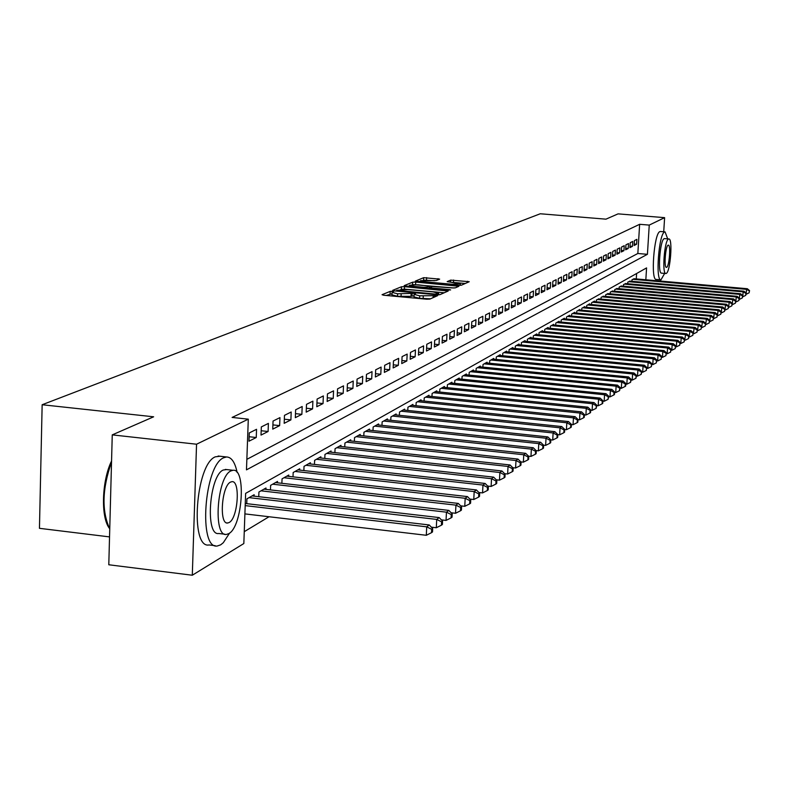 <?xml version="1.0" encoding="UTF-8"?>
<svg xmlns="http://www.w3.org/2000/svg" width="789" height="789" viewBox="0 0 789 789"><rect width="100%" height="100%" fill="white"/><g stroke="black" fill="none" stroke-linecap="round" stroke-linejoin="round"><path stroke-width="1.18" d="M392.36 291.309L390.18 291.378L382.054 294.692L383.661 295.234L426.721 299.209L429.847 299.1L437.589 295.668L419.689 295.826L414.107 294.366L415.517 293.646L414.304 293.321L397.597 293.794L392.084 292.344L393.553 291.624L392.36 291.309M392.025 293.784L386.186 295.461M414.038 295.806L411 296.319L411.118 293.824M439.651 279.119L423.663 277.679L415.29 281.131L458.36 285.302L461.338 285.224L469.238 281.712L450.677 280.115L447.176 281.634L460.401 283.853L452.205 284.257L424.995 281.791L420.498 280.647L436.199 280.568L439.651 279.119M645.836 279.779L646.576 267.905L245.635 493.372L243.831 543.542L192.299 575.23L108.793 564.766L112.255 434.877L153.638 416.799L42.152 404.737L540.248 213.77L605.952 219.164L618.073 213.868L664.614 217.656L663.727 231.779M112.255 434.877L196.55 444.217L248.298 419.166L246.474 469.849L647.424 254.314L649.248 225.092L664.614 217.656M246.858 459.336L637.837 253.496L639.642 224.303L232.114 417.43L248.298 419.166M639.642 224.303L649.248 225.092M404.52 286.673L401.463 286.762L392.685 290.352L394.283 290.875L436.81 294.77L439.887 294.672L448.182 291.023L404.52 286.673L404.402 289.129L400.871 289.415M404.205 285.638L412.726 282.156L415.734 282.067L458.902 286.269L455.391 287.837L452.383 287.926L432.411 286.476L429.956 287.551L431.672 287.995L449.414 289.612L450.627 289.918L448.448 290.036L404.195 285.845M256.543 429.305L249.285 432.924L248.989 441.199L256.247 437.51L256.543 429.305M268.398 423.387L261.327 426.918L261.021 435.084L268.092 431.494L268.398 423.387M279.947 417.618L273.053 421.06L272.747 429.127L279.641 425.626L279.947 417.618M291.2 411.996L284.484 415.349L284.178 423.318L290.894 419.906L291.2 411.996M302.187 406.513L295.628 409.787L295.323 417.657L301.871 414.324L302.187 406.513M312.898 401.157L306.497 404.353L306.191 412.134L312.582 408.88L312.898 401.157M323.352 395.94L317.109 399.056L316.793 406.739L323.036 403.573L323.352 395.94M333.55 390.851L327.455 393.889L327.149 401.483L333.234 398.386L333.55 390.851M343.511 385.87L337.564 388.839L337.248 396.354L343.195 393.326L343.511 385.87M353.235 381.018L347.426 383.918L347.111 391.334L352.92 388.385L353.235 381.018M362.743 376.264L357.072 379.105L356.746 386.442L362.427 383.553L362.743 376.264M372.033 371.629L366.481 374.4L366.165 381.659L371.708 378.838L372.033 371.629M381.107 367.092L375.682 369.804L375.367 376.984L380.791 374.223L381.107 367.092M389.983 362.664L384.687 365.307L384.361 372.408L389.667 369.716L389.983 362.664M398.662 358.334L393.474 360.918L393.159 367.94L398.346 365.307L398.662 358.334M407.154 354.093L402.084 356.618L401.759 363.571L406.828 360.987L407.154 354.093M415.458 349.941L410.497 352.417L410.181 359.291L415.142 356.766L415.458 349.941M423.594 345.878L418.732 348.304L418.417 355.109L423.269 352.644L423.594 345.878M431.544 341.903L426.79 344.28L426.474 351.016L431.228 348.6L431.544 341.903M439.335 338.017L434.68 340.345L434.364 347.002L439.019 344.635L439.335 338.017M446.968 334.211L442.412 336.479L442.087 343.077L446.653 340.759L446.968 334.211M454.444 330.473L449.977 332.702L449.661 339.231L454.119 336.962L454.444 330.473M461.762 326.814L457.393 329.003L457.068 335.463L461.447 333.244L461.762 326.814M468.942 323.234L464.652 325.374L464.336 331.774L468.617 329.595L468.942 323.234M475.974 319.723L471.773 321.823L471.447 328.155L475.659 326.025L475.974 319.723M482.868 316.281L478.745 318.332L478.43 324.614L482.552 322.514L482.868 316.281M489.634 312.898L485.59 314.919L485.265 321.133L489.308 319.081L489.634 312.898M496.261 309.594L492.297 311.566L491.981 317.73L495.936 315.708L496.261 309.594M502.761 306.339L498.875 308.282L498.559 314.387L502.445 312.405L502.761 306.339M509.142 303.154L505.335 305.057L505.009 311.103L508.826 309.17L509.142 303.154M515.404 300.027L511.666 301.901L511.341 307.888L515.089 305.984L515.404 300.027M521.549 296.96L517.88 298.794L517.554 304.732L521.233 302.858L521.549 296.96M527.585 293.952L523.975 295.747L523.659 301.625L527.259 299.8L527.585 293.952M533.502 290.993L529.961 292.758L529.646 298.587L533.186 296.782L533.502 290.993M539.321 288.093L535.839 289.829L535.524 295.599L538.995 293.833L539.321 288.093M545.031 285.233L541.609 286.94L541.293 292.67L544.706 290.934L545.031 285.233M550.633 282.432L547.28 284.109L546.964 289.78L550.318 288.084L550.633 282.432M556.146 279.681L552.852 281.328L552.537 286.949L555.831 285.283L556.146 279.681M561.561 276.978L558.326 278.596L558.01 284.168L561.245 282.531L561.561 276.978M566.877 274.325L563.701 275.913L563.385 281.436L566.571 279.829L566.877 274.325M572.114 271.712L568.977 273.27L568.672 278.754L571.798 277.166L572.114 271.712M577.252 269.148L574.175 270.676L573.859 276.12L576.937 274.552L577.252 269.148M582.302 266.623L579.284 268.132L578.968 273.517L581.996 271.988L582.302 266.623M587.272 264.137L584.304 265.627L583.988 270.972L586.967 269.463L587.272 264.137M592.154 261.701L589.235 263.161L588.929 268.457L591.849 266.978L592.154 261.701M596.967 259.295L594.087 260.735L593.782 265.992L596.662 264.532L596.967 259.295M601.691 256.938L598.871 258.348L598.555 263.565L601.386 262.135L601.691 256.938M606.346 254.61L603.565 256.001L603.26 261.179L606.041 259.768L606.346 254.61M610.923 252.332L608.181 253.693L607.875 258.831L610.617 257.441L610.923 252.332M615.43 250.083L612.737 251.425L612.432 256.524L615.124 255.153L615.43 250.083M619.858 247.864L617.205 249.186L616.899 254.245L619.552 252.894L619.858 247.864M624.227 245.685L621.614 246.987L621.308 252.007L623.921 250.675L624.227 245.685M628.517 243.545L625.953 244.827L625.647 249.797L628.222 248.496L628.517 243.545M632.748 241.434L630.224 242.696L629.918 247.628L632.453 246.346L632.748 241.434M634.119 245.497L636.615 244.225L636.91 239.353L634.425 240.596L634.119 245.497M244.255 531.678L269.039 516.746M636.269 278.931L636.605 273.517M246.74 503.658L246.918 498.845L254.157 494.723L254.107 496.153M258.753 496.695L258.93 492.011L265.992 487.996L265.932 489.387M270.459 489.91L270.637 485.353L277.521 481.428L277.462 482.789M281.88 483.292L282.048 478.854L288.754 475.037L288.705 476.359M293.005 476.842L293.173 472.522L299.721 468.794L299.672 470.086M303.864 470.56L304.031 466.348L310.422 462.709L310.363 463.971M314.456 464.425L314.624 460.322L320.857 456.772L320.807 457.995M324.802 458.439L324.96 454.434L331.045 450.973L330.995 452.166M334.891 452.6L335.059 448.694L340.996 445.312L340.947 446.475M344.754 446.89L344.911 443.083L350.72 439.779L350.671 440.923M354.379 441.317L354.537 437.609L360.208 434.384L360.159 435.489M363.788 435.883L363.946 432.254L369.489 429.098L369.439 430.183M372.99 430.557L373.148 427.017L378.562 423.94L378.513 424.995M381.975 425.36L382.132 421.908L387.429 418.89L387.389 419.926M390.772 420.281L390.93 416.908L396.108 413.959L396.058 414.965M399.372 415.31L399.52 412.016L404.599 409.126L404.55 410.112M407.785 410.448L407.933 407.223L412.894 404.402L412.854 405.368M416.02 405.694L416.168 402.538L421.03 399.776L420.981 400.723M424.078 401.039L424.226 397.952L428.979 395.25L428.94 396.177M431.968 396.482L432.116 393.464L436.771 390.821L436.731 391.719M439.7 392.025L439.848 389.066L444.404 386.472L444.355 387.36M447.264 387.655L447.412 384.766L451.88 382.221L451.831 383.089M454.681 383.375L454.819 380.545L459.198 378.059L459.159 378.907M461.95 379.184L462.088 376.412L466.378 373.976L466.338 374.805M469.07 375.081L469.208 372.359L473.41 369.972L473.37 370.781M476.053 371.047L476.181 368.394L480.304 366.047L480.264 366.846M482.898 367.102L483.026 364.498L487.069 362.2L487.03 362.979M489.604 363.236L489.742 360.681L493.707 358.423L493.667 359.192M496.192 359.439L496.32 356.934L500.206 354.725L500.167 355.474M502.652 355.711L502.78 353.265L506.597 351.085L506.558 351.825M508.984 352.062L509.112 349.655L512.86 347.525L512.82 348.245M515.207 348.482L515.335 346.115L519.004 344.024L518.965 344.734M521.312 344.961L521.43 342.643L525.04 340.592L525.001 341.282M527.299 341.509L527.427 339.24L530.967 337.219L530.928 337.899M533.186 338.116L533.305 335.887L536.786 333.915L536.747 334.575M538.966 334.792L539.084 332.603L542.507 330.66L542.467 331.311M544.637 331.518L544.755 329.378L548.118 327.465L548.079 328.106M550.219 328.313L550.337 326.202L553.631 324.328L553.592 324.96M555.693 325.157L555.811 323.086L559.056 321.241L559.016 321.863M561.078 322.05L561.196 320.018L564.382 318.214L564.342 318.825M566.374 319.012L566.482 317.01L569.609 315.235L569.579 315.827M571.571 316.014L571.68 314.052L574.757 312.306L574.727 312.888M576.68 313.075L576.798 311.142L579.816 309.426L579.787 309.998M581.71 310.176L581.818 308.282L584.797 306.596L584.767 307.158M586.651 307.335L586.76 305.471L589.689 303.804L589.659 304.367M591.513 304.534L591.622 302.71L594.502 301.073L594.472 301.615M596.297 301.783L596.405 299.988L599.206 298.913M601.001 299.08L601.11 297.315L603.861 296.26M605.636 296.417L605.735 294.682L608.447 293.636M610.193 293.794L610.291 292.088L612.964 291.062M614.67 291.22L614.779 289.533L617.402 288.527M619.089 288.675L619.187 287.028L621.771 286.032M623.438 286.18L623.537 284.553L626.081 283.576M627.709 283.724L627.807 282.117L630.312 281.16M631.92 281.298L632.019 279.72L634.484 278.773M42.152 404.737L39.45 528.324L109.533 536.895M192.299 575.23L196.55 444.217M660.679 279.819L660.6 281.081M637.837 253.496L647.424 254.314M256.247 437.51L249.146 436.731M268.092 431.494L261.179 430.745M279.641 425.626L272.905 424.896M290.894 419.906L284.336 419.206M301.871 414.324L295.481 413.643M312.582 408.88L306.349 408.229M323.036 403.573L316.951 402.932M333.234 398.386L327.297 397.774M343.195 393.326L337.396 392.725M352.92 388.385L347.268 387.803M362.427 383.553L356.904 382.99M371.708 378.838L366.313 378.286M380.791 374.223L375.515 373.69M389.667 369.716L384.509 369.203M398.346 365.307L393.307 364.804M406.828 360.987L401.907 360.504M415.142 356.766L410.319 356.293M423.269 352.644L418.555 352.18M431.228 348.6L426.612 348.146M439.019 344.635L434.502 344.201M446.653 340.759L442.225 340.335M454.119 336.962L449.789 336.548M461.447 333.244L457.196 332.84M468.617 329.595L464.465 329.2M475.659 326.025L471.575 325.63M482.552 322.514L478.558 322.139M489.308 319.081L485.393 318.717M495.936 315.708L492.099 315.353M502.445 312.405L498.678 312.059M508.826 309.17L505.128 308.824M515.089 305.984L511.459 305.649M521.233 302.858L517.673 302.532M527.259 299.8L523.778 299.475M533.186 296.782L529.764 296.477M538.995 293.833L535.632 293.528M544.706 290.934L541.412 290.628M550.318 288.084L547.073 287.788M555.831 285.283L552.645 284.997M561.245 282.531L558.119 282.245M566.571 279.829L563.494 279.553M571.798 277.166L568.77 276.9M576.937 274.552L573.968 274.296M581.996 271.988L579.077 271.732M586.967 269.463L584.097 269.207M591.849 266.978L589.028 266.731M596.662 264.532L593.88 264.295M601.386 262.135L598.654 261.899M606.041 259.768L603.358 259.532M610.617 257.441L607.974 257.214M615.124 255.153L612.52 254.926M619.552 252.894L616.998 252.677M623.921 250.675L621.407 250.468M628.222 248.496L625.736 248.288M632.453 246.346L630.007 246.138M636.615 244.225L634.208 244.028M392.084 292.522L391.975 294.839L397.478 296.299L397.597 293.794M411 296.319L397.478 296.299M414.097 294.534L413.988 296.861L419.57 298.341L419.689 295.826M430.538 298.804L419.57 298.341M444.217 292.768L404.402 289.129M396.798 290.313L435.203 294.09L438.694 293.35L433.112 291.891L407.745 289.573L396.798 290.313M408.248 286.368L409.491 285.865M412.43 284.651L412.726 282.156M454.168 287.995L412.608 284.573M417.904 284.799L409.521 285.224L414.057 286.387L423.762 287.275L426.8 287.186L429.265 286.111L417.904 284.799M465.273 283.488L452.146 282.354M434.591 280.716L423.496 280.095M420.458 281.338L419.393 281.781M244.896 513.895L426.307 535.287L426.721 526.835L429.246 524.961L245.271 503.49M245.192 505.611L426.721 526.835L431.672 529.311L431.504 532.693L432.51 531.934L432.678 528.561L431.672 529.311M429.246 524.961L432.678 528.561M431.504 532.693L426.307 535.287M109.257 528.137C100.657 516.815 101.85 480.698 111.565 460.973M111.535 462.098C102.156 488.795 101.564 511.065 109.75 528.916M237.144 472.503C235.004 462.236 231.453 457.058 226.482 456.969L223.652 457.778C204.173 465.273 198.217 550.081 217.399 545.968L220.664 544.844L223.307 542.714L229.599 533.058M219.963 456.239L215.279 456.841C195.642 464.307 189.725 549.036 209.055 544.952L215.19 545.692M224.924 534.232L218.77 533.492C205.002 536.333 209.233 475.639 223.228 470.027L226.65 469.563M230.94 470.895C217.044 476.526 212.793 537.27 226.463 534.419L228.751 533.64C242.479 526.953 246.474 468.064 233.002 470.283L230.94 470.895M229.135 522.525C238.002 518.334 240.606 480.176 231.907 481.684L230.546 482.089C221.61 485.846 218.908 524.774 227.686 523.008L229.135 522.525M667.701 238.88L665.068 231.887L664.565 232.015C658.805 233.712 655.255 281.18 660.975 279.839L664.663 273.408M660.462 231.502L659.851 231.621C654.032 233.317 650.491 280.756 656.261 279.424L660.827 279.829M665.798 273.507L661.567 273.132C657.454 274.059 659.999 239.994 664.141 238.702L664.594 238.613M668.49 239.067C664.377 240.359 661.823 274.444 665.896 273.517L666.301 273.388C670.403 271.761 672.899 238.199 668.855 238.968L668.49 239.067M666.685 267.303C669.338 266.287 670.946 244.6 668.332 245.113L668.096 245.182C665.452 246.05 663.815 267.954 666.439 267.372L666.685 267.303M431.346 527.17L436.307 527.752L436.721 519.418L439.177 517.584L252.056 495.916M249.038 497.632L436.721 519.418L441.593 521.864L441.426 525.188L442.412 524.458L442.57 521.125L441.593 521.864M439.177 517.584L442.57 521.125M441.426 525.188L436.307 527.752M441.367 519.872L446.041 520.415L446.456 512.179L448.842 510.404L263.94 489.16M261.001 490.827L446.456 512.179L451.259 514.606L451.091 517.89L452.048 517.17L452.215 513.886L451.259 514.606M448.842 510.404L452.215 513.886M451.091 517.89L446.041 520.415M451.121 512.761L455.529 513.274L455.934 505.138L458.271 503.412L275.519 482.572M272.649 484.199L455.934 505.138L460.677 507.534L460.51 510.779L461.437 510.079L461.604 506.834L460.677 507.534M458.271 503.412L461.604 506.834M460.51 510.779L455.529 513.274M460.628 505.838L464.77 506.311L465.175 498.283L467.453 496.587L286.811 476.142M284.01 477.739L465.175 498.283L469.849 500.64L469.682 503.855L470.589 503.175L470.747 499.97L469.849 500.64M467.453 496.587L470.747 499.97M469.682 503.855L464.77 506.311M469.879 499.082L473.775 499.516L474.179 491.586L476.398 489.939L297.818 469.879M295.096 471.428L474.179 491.586L478.785 493.934L478.627 497.1L479.505 496.439L479.673 493.273L478.785 493.934M476.398 489.939L479.673 493.273M478.627 497.1L473.775 499.516M478.903 492.494L482.552 492.908L482.967 485.067L485.127 483.46L308.568 463.764M305.905 465.283L482.967 485.067L487.503 487.385L487.346 490.521L488.204 489.87L488.361 486.744L487.503 487.385M485.127 483.46L488.361 486.744M487.346 490.521L482.552 492.908M487.701 486.063L491.123 486.448L491.527 478.706L493.638 477.138L319.052 457.798M316.448 459.277L491.527 478.706L496.005 481.004L495.847 484.091L496.685 483.46L496.843 480.373L496.005 481.004M493.638 477.138L496.843 480.373M495.847 484.091L491.123 486.448M496.281 479.801L499.476 480.156L499.881 472.503L501.942 470.974L329.279 451.979M326.745 453.419L499.881 472.503L504.299 474.771L504.141 477.828L504.96 477.207L505.118 474.159L504.299 474.771M501.942 470.974L505.118 474.159M504.141 477.828L499.476 480.156M504.644 473.676L507.633 474.011L508.037 466.447L510.049 464.958L339.27 446.298M336.795 447.698L508.037 466.447L512.396 468.696L512.239 471.714L513.037 471.112L513.195 468.094L512.396 468.696M510.049 464.958L513.195 468.094M512.239 471.714L507.633 474.011M512.811 467.709L515.592 468.005L515.996 460.539L517.959 459.08L349.034 440.745M346.618 442.116L515.996 460.539L520.306 462.758L520.138 465.747L520.918 465.155L521.085 462.167L520.306 462.758M517.959 459.08L521.085 462.167M520.138 465.747L515.592 468.005M520.779 461.871L523.363 462.157L523.768 454.76L525.681 453.34L358.571 435.321M356.204 436.662L523.768 454.76L528.019 456.959L527.861 459.918L528.62 459.336L528.778 456.387L528.019 456.959M525.681 453.34L528.778 456.387M527.861 459.918L523.363 462.157M528.561 456.17L530.958 456.427L531.362 449.128L533.236 447.738L367.881 430.015M365.573 431.327L531.362 449.128L535.553 451.298L535.396 454.227L536.135 453.665L536.303 450.746L535.553 451.298M533.236 447.738L536.303 450.746M535.396 454.227L530.958 456.427M536.155 450.598L538.374 450.844L538.779 443.615L540.603 442.254L376.994 424.837M374.736 426.119L538.779 443.615L542.921 445.775L542.763 448.655L543.493 448.113L543.651 445.223L542.921 445.775M540.603 442.254L543.651 445.223M542.763 448.655L538.374 450.844M543.582 445.164L545.623 445.381L546.027 438.23L547.813 436.909L385.9 419.768M383.691 421.02L546.027 438.23L550.12 440.37L549.963 443.221L550.673 442.688L550.83 439.828L550.12 440.37M547.813 436.909L550.83 439.828L552.714 440.035L553.119 432.964L554.864 431.672L394.608 414.807M549.963 443.221L545.623 445.381M392.449 416.04L553.119 432.964L557.162 435.084L556.995 437.905L557.695 437.382L557.853 434.561L557.162 435.084M554.864 431.672L557.853 434.561M556.995 437.905L552.714 440.035M557.853 434.621L559.648 434.818L560.042 427.825L561.748 426.553L403.12 409.964M401.009 411.168L560.042 427.825L564.036 429.916L563.879 432.707L564.559 432.194L564.717 429.403L564.036 429.916M561.748 426.553L564.717 429.403M563.879 432.707L559.648 434.818M564.707 429.532L566.423 429.709L566.818 422.786L568.494 421.553L411.454 405.221M409.392 406.394L566.818 422.786L570.763 424.867L570.605 427.628L571.275 427.125L571.433 424.364L570.763 424.867M568.494 421.553L571.433 424.364M570.605 427.628L566.423 429.709M571.423 424.541L573.051 424.709L573.455 417.864L575.082 416.651L419.62 400.575M417.588 401.729L573.455 417.864L577.351 419.916L577.193 422.657L577.844 422.164L578.002 419.432L577.351 419.916M575.082 416.651L578.002 419.432M577.193 422.657L573.051 424.709M577.982 419.659L579.54 419.827L579.935 413.051L581.542 411.858L427.599 396.039M425.616 397.163L579.935 413.051L583.791 415.083L583.633 417.795L584.264 417.312L584.432 414.6L583.791 415.083M581.542 411.858L584.432 414.6M583.633 417.795L579.54 419.827M584.412 414.886L585.892 415.034L586.286 408.337L587.854 407.173L435.42 391.591M433.477 392.695L586.286 408.337L590.093 410.349L589.935 413.032L590.557 412.558L590.714 409.876L590.093 410.349M587.854 407.173L590.714 409.876M589.935 413.032L585.892 415.034M590.695 410.211L592.105 410.349L592.5 403.721L594.038 402.577L443.083 387.231M441.179 388.306L592.5 403.721L596.267 405.714L596.109 408.367L596.879 405.26L596.267 405.714M594.038 402.577L596.879 405.26M596.109 408.367L592.105 410.349M596.859 405.625L598.2 405.763L598.585 399.195L600.094 398.08L450.578 382.961M448.714 384.016L598.585 399.195L602.313 401.177L602.155 403.8L602.747 403.347L602.904 400.723L602.313 401.177M600.094 398.08L602.904 400.723M602.155 403.8L598.2 405.763M602.885 401.147L604.157 401.276L604.552 394.766L606.021 393.681L457.926 378.779M456.101 379.815L604.552 394.766L608.23 396.729L608.072 399.333L608.812 396.295L608.23 396.729M606.021 393.681L608.812 396.295M608.072 399.333L604.157 401.276M608.792 396.749L609.996 396.877L610.39 390.437L611.83 389.362L465.135 374.686M463.34 375.702L610.39 390.437L614.029 392.38L613.872 394.954L614.444 394.52L614.601 391.946L614.029 392.38M611.83 389.362L614.601 391.946M613.872 394.954L609.996 396.877M614.572 392.449L615.726 392.557L616.11 386.186L617.521 385.14L472.187 370.662M470.441 371.658L616.11 386.186L619.71 388.109L619.552 390.663L620.272 387.685L619.71 388.109M617.521 385.14L620.272 387.685M619.552 390.663L615.726 392.557M620.243 388.227L621.328 388.336L621.712 382.024L623.103 380.998L479.11 366.727M477.394 367.704L621.712 382.024L625.283 383.927L625.125 386.452L625.677 386.038L625.825 383.513L625.283 383.927M623.103 380.998L625.825 383.513M625.125 386.452L621.328 388.336M625.795 384.085L626.831 384.194L627.216 377.941L628.567 376.935L485.896 362.871M484.209 363.828L627.216 377.941L630.736 379.834L630.579 382.33L631.279 379.43L630.736 379.834M628.567 376.935L631.279 379.43M630.579 382.33L626.831 384.194M631.239 380.032L632.216 380.13L632.6 373.937L633.932 372.95L492.553 359.084M490.896 360.021L632.6 373.937L636.082 375.811L635.934 378.286L636.615 375.416L636.082 375.811M633.932 372.95L636.615 375.416M635.934 378.286L632.216 380.13M636.575 376.057L637.502 376.146L637.887 370.011L639.189 369.045L499.082 355.366M497.464 356.283L637.887 370.011L641.329 371.875L641.181 374.331L641.851 371.481L641.329 371.875M639.189 369.045L641.851 371.481M641.181 374.331L637.502 376.146M641.812 372.161L642.69 372.24L643.065 366.165L644.347 365.218L505.483 351.716M503.895 352.624L643.065 366.165L646.477 368.009L646.329 370.435L646.477 368.009M644.347 365.218L646.99 367.625M646.329 370.435L642.69 372.24M646.941 368.335L647.769 368.414L648.144 362.388L649.406 361.461L511.775 348.146M510.207 349.034L648.144 362.388L651.527 364.222L651.379 366.629L651.527 364.222M649.406 361.461L652.03 363.847M651.379 366.629L647.769 368.414M651.98 364.577L652.759 364.656L653.134 358.689L654.367 357.772L517.939 344.635M516.41 345.503L653.134 358.689L656.478 360.504L656.33 362.881L656.478 360.504M654.367 357.772L656.971 360.129M656.33 362.881L652.759 364.656M656.921 360.889L657.651 360.967L658.026 355.05L659.239 354.153L523.995 341.193M522.486 342.041L658.026 355.05L661.34 356.845L661.192 359.212L661.34 356.845M659.239 354.153L661.823 356.49M661.192 359.212L657.651 360.967M661.774 357.279L662.464 357.348L662.829 351.49L664.022 350.602L529.942 337.81M528.462 338.649L662.829 351.49L666.113 353.265L665.965 355.612L666.113 353.265M664.022 350.602L666.587 352.91M665.965 355.612L662.464 357.348M666.527 353.728L667.178 353.788L667.553 347.979L668.717 347.121L535.78 334.487M534.331 335.305L667.553 347.979L670.798 349.754L670.64 352.072L670.798 349.754M668.717 347.121L671.261 349.399M670.64 352.072L667.178 353.788M671.202 350.237L671.804 350.296L672.179 344.546L673.323 343.698L541.51 331.222M540.09 332.031L672.179 344.546L675.394 346.302L675.246 348.6L675.394 346.302M673.323 343.698L675.848 345.957M675.246 348.6L671.804 350.296M675.788 346.815L676.36 346.874L676.725 341.164L677.85 340.335L547.142 328.017M545.741 328.816L676.725 341.164L679.911 342.909L679.763 345.188L679.911 342.909M677.85 340.335L680.355 342.574M679.763 345.188L676.36 346.874M680.296 343.462L680.818 343.511L681.193 337.85L682.298 337.031L552.675 324.871M551.304 325.65L681.193 337.85L684.339 339.576L684.191 341.834L684.339 339.576M682.298 337.031L684.783 339.25M684.191 341.834L680.818 343.511M684.724 340.158L685.572 334.595L686.657 333.786L558.109 321.774M556.758 322.543L685.572 334.595L688.698 336.301L688.55 338.55L688.698 336.301M686.657 333.786L689.132 335.986M688.55 338.55L685.207 340.197M689.073 336.913L689.882 331.39L690.947 330.601L563.454 318.736M562.123 319.496L689.882 331.39L692.979 333.096L692.831 335.315L692.979 333.096M690.947 330.601L693.403 332.771M692.831 335.315L689.517 336.952M693.344 333.717L694.123 328.254L695.168 327.474L568.701 315.748M567.399 316.488L694.123 328.254L697.18 329.93L697.042 332.139L697.18 329.93M695.168 327.474L697.604 329.624M697.042 332.139L693.758 333.757M697.535 330.591L698.285 325.157L699.31 324.397L573.869 312.809M572.587 313.539L698.285 325.157L701.313 326.833L701.174 329.013L701.313 326.833M699.31 324.397L701.727 326.528M701.174 329.013L697.92 330.621M701.658 327.504L702.368 322.119L703.384 321.37L578.939 309.929M577.676 310.639L702.368 322.119L705.376 323.776L705.238 325.946L705.376 323.776M703.384 321.37L705.78 323.48M705.238 325.946L702.013 327.543M705.711 324.476L706.392 319.131L707.388 318.401L583.929 307.089M582.696 307.789L706.392 319.131L709.37 320.778L709.232 322.928L709.37 320.778M707.388 318.401L709.765 320.482M709.232 322.928L706.037 324.506M709.696 321.498L710.347 316.202L711.323 315.472L588.841 304.298M587.618 304.988L710.347 316.202L713.295 317.829L713.157 319.959L713.295 317.829M711.323 315.472L713.69 317.543M713.157 319.959L709.992 321.527M713.621 318.578L714.232 313.312L715.199 312.602L593.663 301.546M592.47 302.226L714.232 313.312L717.162 314.929L717.014 317.05L717.162 314.929M715.199 312.602L717.546 314.643M717.014 317.05L713.877 318.598M717.477 315.699L718.059 310.471L719.006 309.771L598.417 298.844M597.234 299.514L718.059 310.471L720.959 312.079L720.821 314.18L720.959 312.079M719.006 309.771L721.333 311.803M720.821 314.18L717.704 315.718M721.264 312.868L721.817 307.68L722.744 306.99L603.082 296.191M601.928 296.851L721.817 307.68L724.696 309.278L724.549 311.359L724.696 309.278M722.744 306.99L725.061 309.002M724.549 311.359L721.462 312.878M724.992 310.077L725.515 304.929L726.432 304.248L607.688 293.567M606.544 294.218L725.515 304.929L728.365 306.517L728.227 308.578L728.365 306.517M726.432 304.248L728.73 306.24M728.227 308.578L725.17 310.097M728.661 307.335L729.154 302.226L730.062 301.556L612.205 290.993M611.081 291.634L729.154 302.226L731.985 303.804L731.847 305.846L731.985 303.804M730.062 301.556L732.34 303.538M731.847 305.846L728.809 307.345M732.261 304.643L732.734 299.573L733.622 298.913L616.663 288.458M615.558 289.09L732.734 299.573L735.535 301.132L735.397 303.163L735.535 301.132M733.622 298.913L735.89 300.865M735.397 303.163L732.389 304.653M735.812 301.98L736.265 296.95L737.133 296.309L621.042 285.973M619.957 286.585L736.265 296.95L739.037 298.498L738.899 300.52L739.037 298.498M737.133 296.309L739.392 298.242M738.899 300.52L735.92 301.99M739.313 299.366L739.737 294.376L740.595 293.735L625.361 283.517M624.286 284.129L739.737 294.376L742.488 295.914L742.35 297.917L742.488 295.914M740.595 293.735L742.834 295.658M742.35 297.917L739.392 299.376M742.755 296.802L743.149 291.841L743.997 291.21L629.602 281.101M628.547 281.693L743.149 291.841L745.881 293.37L745.743 295.352L745.881 293.37M743.997 291.21L746.216 293.113M745.743 295.352L742.804 296.802M749.086 292.827L749.55 290.608L749.086 292.827L746.167 294.267L746.512 289.346L747.341 288.725L633.794 278.714M632.748 279.306L746.512 289.346L749.215 290.865M747.341 288.725L749.55 290.608M390.072 293.863L390.18 291.378M434.108 297.226L434.197 295.411M412.016 295.885L412.134 293.39M401.039 296.625L401.147 294.119M423.141 298.666L423.259 296.161M433.122 297.66L433.2 295.845M446.466 291.782L446.525 290.5M401.345 289.218L401.463 286.762M396.768 291.102L396.788 290.46M397.893 291.2L397.922 290.677M435.173 294.622L435.203 294.09M437.313 294.81L437.353 294.031M438.329 294.839L438.388 293.577M415.616 284.494L415.734 282.067M457.117 287.078L457.176 285.825M430.005 288.35L430.044 287.679M431.652 288.508L431.672 287.995M414.038 286.9L414.057 286.387M423.732 287.778L423.762 287.275M426.75 288.054L426.8 287.186M429.068 288.271L429.167 286.18M424.975 282.284L424.995 281.791M452.186 284.75L452.205 284.257M450.568 282.215L450.677 280.115M453.497 282.423L453.616 280.026M467.463 282.521L467.522 281.278M423.555 280.065L423.663 277.679M426.504 279.987L426.622 277.6M438.003 279.809L438.063 278.625M396.689 291.092L396.719 290.401M438.625 294.839L438.694 293.35M429.916 288.35L429.956 287.6M409.461 286.486L409.511 285.352M429.157 288.281L429.265 286.111M420.438 281.87L420.488 280.776M460.332 285.362L460.401 283.853M226.719 522.89L227.686 523.008M225.309 469.416L233.002 470.283M226.482 456.969L218.139 456.032M664.506 238.603L668.855 238.968M665.068 231.887L660.354 231.493"/></g></svg>
